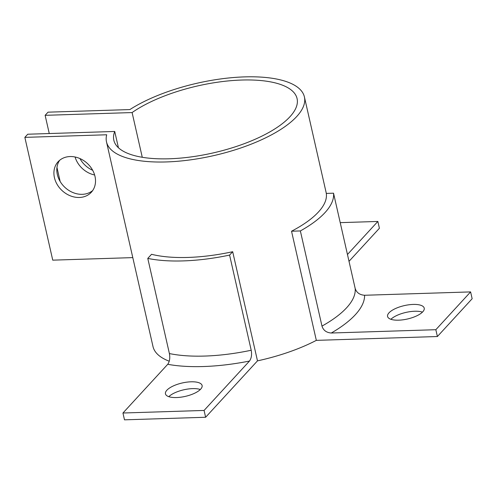 <?xml version="1.0" encoding="UTF-8"?>
<svg xmlns="http://www.w3.org/2000/svg" width="497" height="497" viewBox="0 0 497 497"><rect width="100%" height="100%" fill="white"/><g stroke="black" fill="none" stroke-linecap="round" stroke-linejoin="round"><path stroke-width="0.75" d="M132.792 257.614L52.744 260.155L24.85 137.371L106.7 134.774A101.475 37.132 -12.8 0 0 106.501 141.893L152.995 346.533A101.475 37.132 -12.8 0 0 169.253 361.22M204.074 410.441L122.945 413.013L124.492 419.835L205.621 417.263L204.074 410.441L249.488 361.052A116.882 42.773 167.2 0 1 167.737 364.301C169.651 361.574 170.204 357.989 169.396 353.56L147.777 258.403A108.992 39.884 -12.8 0 0 229.589 255.091L232.689 251.718L257.489 360.859L205.621 417.263M257.489 360.859A101.475 37.132 -12.8 0 0 316.328 340.364L291.534 231.217L300.362 230.937L321.981 326.1C323.323 330.343 326.43 332.648 331.294 333.015L435.844 329.704L437.391 336.525L316.328 340.364M437.391 336.525L472.15 298.728L470.603 291.907L435.844 329.704M340.221 222.644L377.857 221.451L379.404 228.272L349.012 261.329M390.897 319.298A18.793 6.877 167.2 0 1 422.45 312.128M168.781 396.674A18.793 6.877 167.2 0 1 192.575 388.623A18.793 6.877 167.2 0 1 200.334 389.505M422.798 311.768A18.793 6.877 167.2 0 1 402.949 319.813A18.793 6.877 167.2 0 1 387.573 316.465A18.793 6.877 167.2 0 1 388.996 312.837A18.793 6.877 167.2 0 1 408.845 304.791A18.793 6.877 167.2 0 1 424.221 308.14A18.793 6.877 167.2 0 1 422.798 311.768M470.603 291.907L364.587 295.268A116.882 42.773 167.2 0 1 331.294 333.015M300.362 230.937A108.992 39.884 -12.8 0 0 333.53 193.19L355.15 288.353C356.479 292.578 359.623 294.883 364.587 295.268M333.53 193.19L326.293 193.42A101.475 37.132 -12.8 0 1 291.534 231.217M106.501 141.893A101.475 37.132 -12.8 0 0 213.679 155.623A101.475 37.132 -12.8 0 0 304.406 96.927A101.475 37.132 -12.8 0 0 235.87 77.346A101.475 37.132 -12.8 0 0 129.866 109.576L48.023 112.173L45.128 115.323L132.103 112.564A93.958 34.38 167.2 0 1 231.049 80.663A93.958 34.38 167.2 0 1 297.076 98.599A93.958 34.38 167.2 0 1 213.07 152.939A93.958 34.38 167.2 0 1 113.832 140.229A93.958 34.38 167.2 0 1 114.726 131.463L27.745 134.221L24.85 137.371M147.777 258.403L151.56 254.29A101.475 37.132 -12.8 0 0 232.689 251.718M118.429 147.746L114.726 131.463M92.647 190.6A22.551 18.538 42.6 0 1 72.084 192.184A22.551 18.538 42.6 0 1 57.329 174.503A22.551 18.538 42.6 0 1 59.671 160.276M54.434 177.653A22.551 18.538 42.6 0 1 58.112 161.749A22.551 18.538 42.6 0 1 79.073 158.195A22.551 18.538 42.6 0 1 94.995 176.367A22.551 18.538 42.6 0 1 91.311 192.277A22.551 18.538 42.6 0 1 70.357 195.83A22.551 18.538 42.6 0 1 54.434 177.653M142.266 157.282L132.103 112.564M60.162 181.498L56.962 167.433M49.265 133.538L45.128 115.323M94.635 174.981A22.551 18.538 42.6 0 1 75.066 156.99M92.678 170.278A22.551 18.538 42.6 0 1 79.924 158.549M377.857 221.451L347.459 254.507M229.589 255.091L251.209 350.248C252.016 354.659 251.439 358.256 249.488 361.052M122.945 413.013L167.737 364.301M191.022 381.802A18.793 6.877 167.2 0 1 202.105 385.517A18.793 6.877 167.2 0 1 176.541 397.55A18.793 6.877 167.2 0 1 165.458 393.841A18.793 6.877 167.2 0 1 191.022 381.802M355.15 288.353A108.992 39.884 167.2 0 1 321.981 326.1M251.209 350.248A108.992 39.884 167.2 0 1 169.396 353.56M304.406 96.927L326.33 193.42"/></g></svg>

